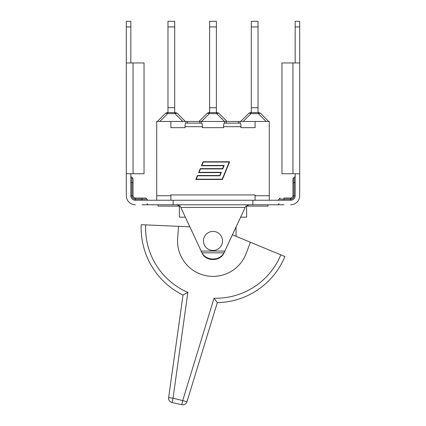 <?xml version="1.0" encoding="UTF-8"?>
<svg xmlns="http://www.w3.org/2000/svg" width="426" height="426" viewBox="0 0 426 426"><rect width="100%" height="100%" fill="white"/><g stroke="black" fill="none" stroke-linecap="round" stroke-linejoin="round"><path stroke-width="0.64" d="M203.697 238.874A9.526 9.526 0 0 0 215.865 250.025A9.526 9.526 0 0 0 219.438 233.911A9.526 9.526 0 0 0 203.697 238.874M187.003 401.67L173.02 398.214L187.861 292.417L183.015 295.058A74.72 74.72 0 0 1 141.23 224.699A74.72 74.72 0 0 0 183.015 295.058L168.632 397.596A4.43 4.43 0 0 0 172.061 402.538L181.806 404.7A4.43 4.43 0 0 0 187.003 401.67L217.303 302.662A74.72 74.72 0 0 0 284.909 256.548L280.814 254.855A70.285 70.285 0 0 1 214.028 298.221L217.303 302.662L214.028 298.221L182.765 400.371L181.806 404.7L172.061 402.538L173.02 398.214L168.632 397.596M141.23 224.699L145.655 224.891A70.285 70.285 0 0 0 187.861 292.417L183.015 295.058M145.655 224.891L189.804 226.818M232.484 234.832L280.814 254.855M250.392 242.256L246.175 253.443A35.454 35.454 0 0 1 177.647 238.251L178.553 226.328M252.884 200.252L252.884 204.773L173.116 204.773L173.116 200.252L290.644 200.252A4.521 4.521 0 0 0 295.165 195.731L295.165 173.749M283.998 204.773L249.119 204.773L246.239 206.104L267.954 206.104L267.954 204.773M176.881 204.773L180.203 206.104L201.988 252.836L224.012 252.836L245.797 206.104L246.239 206.104M224.012 252.836L223.48 253.704A12.003 10.394 180 0 1 213.101 259.035A12.003 10.394 180 0 1 202.616 253.859L201.988 252.836M179.761 206.104L158.046 206.104L158.046 204.773M245.797 206.104L245.179 207.435L180.821 207.435L180.203 206.104M236.047 236.313L236.047 227.149M179.357 206.104L179.357 217.18L185.337 217.18M240.663 217.18L246.643 217.18L246.643 206.104M201.477 252.016L202.616 254.12C206.732 261.436 219.507 261.298 223.48 253.976L224.965 251.068L201.035 251.068L201.477 252.016M223.48 253.704L223.48 253.976M142.002 204.773L173.116 204.773M142.002 200.252L142.002 199.192L135.356 199.192L135.356 200.252L173.116 200.252M290.644 204.773A9.042 9.042 0 0 0 299.686 195.731L299.686 173.749L281.959 173.749L281.959 62.957L299.686 62.957L299.686 26.929L295.165 26.929L295.165 62.957M144.041 62.957L126.314 62.957L126.314 173.749L144.041 173.749L144.041 62.957M135.356 200.252A4.521 4.521 0 0 1 130.835 195.731L130.835 173.749M126.314 173.749L126.314 195.731A9.042 9.042 0 0 0 135.356 204.773M126.314 62.957L126.314 21.3L130.835 21.3L130.835 62.957M299.686 173.749L299.686 62.957L299.686 173.749M126.314 182.44L126.314 195.731M142.002 198.037L135.356 198.037A2.306 2.306 0 0 1 133.05 195.731L133.05 178.627L133.05 195.731L131.985 195.731A3.371 3.371 0 0 0 135.356 199.102L142.002 199.102L142.002 198.037L145.814 198.037L135.356 198.037L135.356 199.102M299.686 26.929L299.686 21.3L295.165 21.3L295.165 26.929M283.998 198.037L290.644 198.037L283.998 198.037L283.998 199.102L290.644 199.102L290.644 198.037A2.306 2.306 0 0 0 292.95 195.731L294.015 195.731L294.015 177.562L292.95 178.627L292.95 182.44L292.95 178.627M299.686 195.731L299.686 182.44M295.165 176.497L294.1 177.562L294.1 182.44L292.95 182.44L292.95 195.731M240.967 127.662L255.099 127.662L240.967 127.662L240.967 126.687C240.924 124.536 240.679 123.354 240.237 123.141L224.321 123.141C223.874 123.354 223.629 124.536 223.586 126.687L223.586 127.662L202.414 127.662L202.414 126.687C202.371 124.536 202.126 123.354 201.679 123.141L185.763 123.141C185.321 123.354 185.076 124.536 185.033 126.687L185.033 127.662L170.901 127.662L185.033 127.662M255.099 200.252L255.099 194.938L170.901 194.938L170.901 200.252M269.285 200.252L269.285 195.731L255.099 195.731M229.204 162.061L203.261 162.061L201.876 165.453L224.161 165.453L222.745 168.93L200.46 168.93L199.075 172.322L221.36 172.322L219.944 175.8L197.659 175.8L196.28 179.192L222.223 179.192L229.204 162.061M195.832 179.49L197.462 175.501L219.741 175.501L220.918 172.621L198.633 172.621L200.257 168.632L222.542 168.632L223.719 165.751L201.434 165.751L203.058 161.763L229.651 161.763L222.425 179.49L195.832 179.49M202.414 127.662L223.586 127.662M185.965 123.141L185.965 121.458L156.715 121.458L156.715 200.252M199.831 123.141L199.831 121.458L201.477 121.458L201.477 123.141M224.523 123.141L224.523 121.458L240.035 121.458L240.035 123.141M240.035 121.458L255.099 121.458L255.099 127.662M201.477 121.458L224.523 121.458M258.028 26.929L258.028 21.3L251.292 21.3L251.292 26.929L258.028 26.929L258.028 107.719L251.292 107.719L251.292 26.929M258.028 112.592L258.028 107.719M248.48 113.63A3.546 2.045 45 0 1 250.989 113.63L250.989 112.592A3.546 3.546 0 0 0 248.48 113.63L240.653 121.458L248.48 113.63M250.989 112.592L258.332 112.592L258.332 113.63A3.546 2.045 -45 0 1 260.84 113.63A3.546 3.546 0 0 0 258.332 112.592A3.546 3.546 0 0 1 260.84 113.63L268.662 121.458M251.292 112.592L251.292 107.719M216.674 112.592L216.674 113.63A3.546 2.045 -45 0 1 219.177 113.63A3.546 3.546 0 0 0 216.674 112.592L209.326 112.592A3.546 3.546 0 0 0 206.823 113.63L198.995 121.458L200.113 121.458M225.886 121.458L227.005 121.458L219.177 113.63M216.371 26.929L216.371 21.3L209.629 21.3L209.629 26.929L216.371 26.929L216.371 107.719L209.629 107.719L209.629 26.929M216.371 112.592L216.371 107.719M206.823 113.63A3.546 2.045 45 0 1 209.326 113.63L209.326 112.592M209.629 112.592L209.629 107.719M174.708 26.929L174.708 21.3L167.972 21.3L167.972 26.929L174.708 26.929L174.708 107.719L167.972 107.719L167.972 26.929M174.708 112.592L174.708 107.719M175.011 112.592L175.011 113.63A3.546 2.045 -45 0 1 177.52 113.63A3.546 3.546 0 0 0 175.011 112.592L167.668 112.592A3.546 3.546 0 0 0 165.16 113.63A3.546 2.045 45 0 1 167.668 113.63L167.668 112.592M165.16 113.63L157.338 121.458M185.347 121.458L177.52 113.63L185.347 121.458M167.972 112.592L167.972 107.719M185.965 121.458L198.995 121.458M255.099 121.458L269.285 121.458L269.285 195.731M156.715 195.731L170.901 195.731M170.901 121.458L170.901 127.662M133.05 173.749L133.05 62.957M126.314 26.929L130.835 26.929M292.95 173.749L292.95 62.957M146.879 199.102L142.002 199.192L146.879 199.102L145.814 198.037M135.356 199.192A3.456 3.456 0 0 1 131.9 195.731L130.835 195.731M131.9 195.731L131.9 182.44L130.835 182.44M131.9 177.562L131.9 182.44L131.9 177.562L130.835 176.497M133.05 182.44L131.985 182.44L131.985 195.731M290.644 200.252L290.644 199.192L279.121 199.102L283.998 199.102L283.998 200.252M290.644 199.102A3.371 3.371 0 0 0 294.015 195.731M295.165 182.44L294.1 182.44L294.1 195.731A3.456 3.456 0 0 1 290.644 199.192M294.1 195.731L295.165 195.731M185.033 126.687L202.414 126.687M223.586 126.687L240.967 126.687M226.169 121.458L226.169 123.141M238.39 121.458L238.39 123.141M243.161 121.458L250.989 113.63L258.332 113.63L266.154 121.458M201.503 121.458L209.326 113.63L216.674 113.63L224.497 121.458M159.846 121.458L167.668 113.63L175.011 113.63L182.839 121.458M187.61 121.458L187.61 123.141M146.879 203.708L147.944 204.773M146.879 199.192L147.944 200.252M131.985 177.562L133.05 178.627M279.121 203.708L278.056 204.773M279.121 199.102L280.186 198.037M279.121 199.192L278.056 200.252"/></g></svg>
